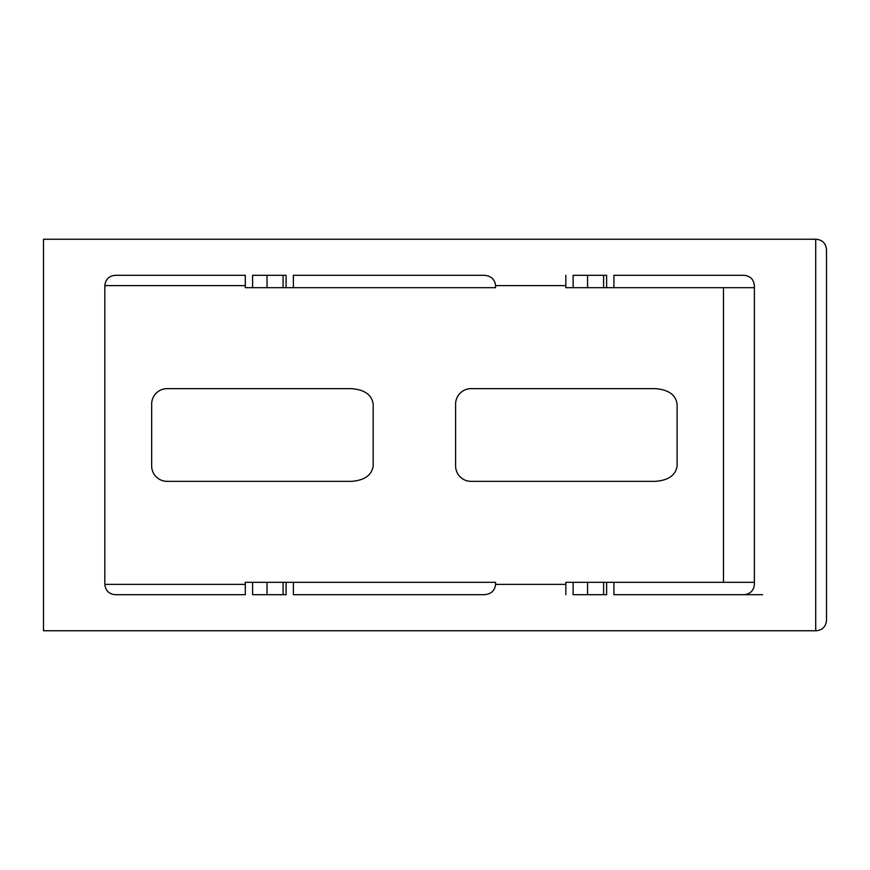 <?xml version="1.0" encoding="UTF-8"?>
<svg xmlns="http://www.w3.org/2000/svg" width="870" height="870" viewBox="0 0 870 870"><rect width="100%" height="100%" fill="white"/><g stroke="black" fill="none" stroke-linecap="round" stroke-linejoin="round"><path stroke-width="1.3" d="M603.617 287.676L603.617 275.311L587.565 275.311L587.565 287.676L613.915 287.676L613.915 275.311L744.078 275.311C750.288 275.964 753.725 279.401 754.377 285.61L754.377 584.39C753.725 590.6 750.288 594.036 744.078 594.688L613.915 594.688L613.915 582.324L754.377 582.324M283.076 287.676L283.076 275.311L267.025 275.311L267.025 287.676L293.375 287.676L293.375 275.311L484.514 275.311C491.18 275.964 494.867 279.401 495.563 285.61L495.563 287.676L293.375 287.676M286.089 287.676L286.089 275.311L252.583 275.311L252.583 287.676L267.025 287.676M117.754 275.311L245.296 275.311L115.134 275.311L245.296 275.311L245.296 287.676L252.583 287.676M117.754 594.688L245.296 594.688L115.134 594.688L245.296 594.688L245.296 582.324L293.375 582.324L293.375 594.688L484.514 594.688C491.18 594.036 494.867 590.6 495.563 584.39L565.837 584.39M565.837 594.688L565.837 582.324L587.565 582.324L587.565 594.688L603.617 594.688L603.617 582.324L613.915 582.324M573.123 582.324L573.123 594.688L606.629 594.688L606.629 582.324M252.583 582.324L252.583 594.688L286.089 594.688L286.089 582.324M267.025 582.324L267.025 594.688L283.076 594.688L283.076 582.324M293.375 582.324L495.563 582.324L495.563 584.39M245.296 285.61L104.835 285.61L104.835 584.39L245.296 584.39M455.608 465.907L455.608 404.093A15.453 15.453 0 0 1 471.061 388.64L655.251 388.64C668.432 389.619 675.718 394.773 677.11 404.093L677.11 465.907C675.718 475.227 668.432 480.381 655.251 481.36L471.061 481.36A15.453 15.453 0 0 1 455.608 465.907M151.674 465.907L151.674 404.093A15.453 15.453 0 0 1 167.127 388.64L351.328 388.64C364.508 389.619 371.794 394.773 373.187 404.093L373.187 465.907C371.794 475.227 364.508 480.381 351.328 481.36L167.127 481.36A15.453 15.453 0 0 1 151.674 465.907M815.712 630.75L816.201 630.75C822.411 630.097 825.847 626.661 826.5 620.451L826.5 249.549C825.847 243.339 822.411 239.902 816.201 239.25L43.5 239.25L43.5 630.75L815.712 630.75L815.712 239.25M115.134 594.688C108.924 594.036 105.487 590.6 104.835 584.39M104.835 285.61C105.487 279.401 108.924 275.964 115.134 275.311M587.565 287.676L565.837 287.676L565.837 275.311M606.629 287.676L606.629 275.311L573.123 275.311L573.123 287.676M587.565 582.324L603.617 582.324M613.915 287.676L754.377 287.676M723.47 582.324L723.47 287.676M565.837 285.61L495.563 285.61M762.555 594.688L723.47 594.688"/></g></svg>
